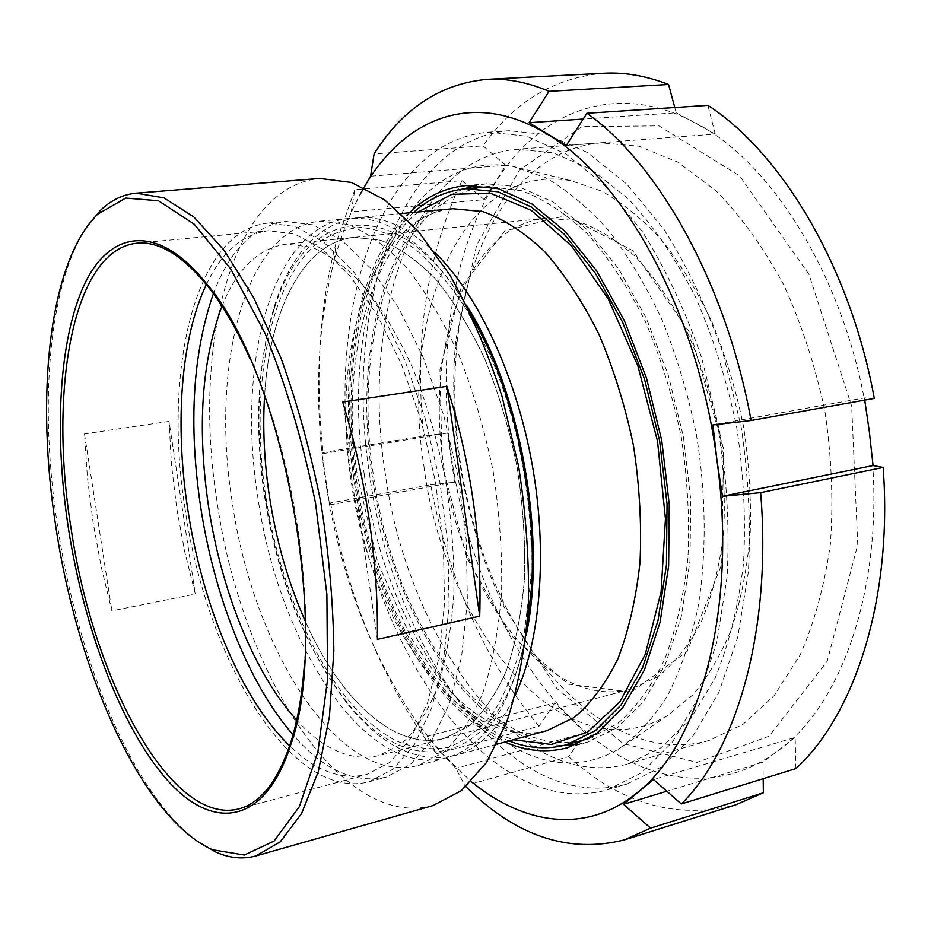 <?xml version="1.0" encoding="UTF-8"?>
<svg xmlns="http://www.w3.org/2000/svg" width="931" height="931" viewBox="0 0 931 931"><rect width="100%" height="100%" fill="white"/><g stroke="black" fill="none" stroke-linecap="round" stroke-linejoin="round"><path stroke-width="0.7" stroke-dasharray="4.66 3.49" d="M413.55 212.408C359.25 260.831 339 371.492 354.979 478.08C371.644 596.329 433.613 711.61 508.978 740.936M435.394 253.023C408.139 227.036 381.943 215.27 356.806 217.714C319.321 223.649 292.09 252.394 275.111 303.925C257.84 359.727 254.407 423.372 264.823 494.861C277.95 579.047 305.438 648.628 347.275 703.615C381.21 745.952 416.774 763.35 453.967 755.809C478.371 749.304 498.795 729.124 515.239 695.248M423.884 465.884C443.459 626.412 563.849 777.024 667.608 715.52L692.524 695.178C707.781 677.279 720.827 655.11 731.661 628.669C740.925 600.064 747.104 568.562 750.188 534.185C751.317 498.702 749.059 462.544 743.404 425.735C735.827 389.263 725.307 354.606 711.831 321.754C696.912 290.623 680.119 263.275 661.429 239.709C642.041 218.727 622.059 202.527 601.507 191.088L571.052 180.742C461.532 160.702 399.795 317.727 423.884 465.884M442.155 464.581L466.745 557.518L510.607 635.163L568.352 684.18L631.334 692.175L687.206 651.374L721.7 564.372L723.562 448.789L690.825 334.252L632.812 250.637L565.652 215.62L504.939 230.923L461.31 287.039L439.956 369.805L442.155 464.581M364.417 475.299C385.958 647.161 509.897 812.309 618.347 749.187C636.315 736.735 652.55 719.209 667.038 696.609C680.189 671.216 690.476 641.657 697.901 607.931C706.699 554.957 706.28 494.838 696.341 434.23C688.056 394.116 676.651 356.026 662.127 319.938C646.114 285.759 628.157 255.816 608.269 230.085C587.694 207.241 566.607 189.68 544.996 177.39L513.121 166.428C398.98 146.376 338.477 316.54 364.417 475.299M486.541 186.922C396.001 195.254 351.93 338.791 373.366 474.857C392.766 622.955 490.567 765.084 586.286 739.284M589.148 738.446L617.742 723.503C635.605 708.049 651.141 686.927 664.35 660.16C675.813 630.392 683.657 596.562 687.893 558.67C689.79 519.149 687.567 478.581 681.248 436.953C672.613 395.745 660.498 356.957 644.904 320.601C627.68 286.573 608.502 257.631 587.356 233.751C565.629 213.28 543.681 198.943 521.546 190.704L489.531 186.712M466.536 305.31C394.127 187.364 303.622 209.266 274.436 308.289C257.538 362.834 254.175 425.164 264.381 495.28C277.275 577.848 304.181 646.009 345.122 699.763C407.091 782.319 499.54 771.182 526.131 635.361M305.461 621.617C339.652 699.018 394.86 751.515 444.448 738.376L468.177 726.517C482.921 713.379 495.629 694.829 506.313 670.867C515.471 644.031 521.535 613.285 524.502 578.605C525.48 542.354 523.001 505.021 517.054 466.594C509.187 428.528 498.457 392.684 484.853 359.063C469.946 327.607 453.513 300.922 435.557 278.986C417.169 260.273 398.782 247.343 380.36 240.186L353.989 237.382C302.947 242.409 269.571 310.884 264.613 395.361C269.571 310.884 302.947 242.409 353.989 237.382L380.36 240.186C398.782 247.343 417.169 260.273 435.557 278.986C453.513 300.922 469.946 327.607 484.853 359.063C498.457 392.684 509.187 428.528 517.054 466.594C523.001 505.021 525.48 542.354 524.502 578.605C521.535 613.285 515.471 644.031 506.313 670.867C495.629 694.829 482.921 713.379 468.177 726.517L444.448 738.376C394.86 751.515 339.652 699.018 305.461 621.617M443.528 464.511C459.844 592.116 546.928 711.435 630.985 689.149L657.472 676.907C674.056 663.861 688.544 645.811 700.915 622.792C711.703 597.143 719.209 567.957 723.422 535.232C725.528 501.122 723.876 466.117 718.488 430.227C710.981 394.721 700.287 361.356 686.391 330.121C670.995 300.946 653.76 276.228 634.686 255.967C615.042 238.72 595.165 226.885 575.055 220.461L545.962 218.261C466.675 226.012 425.316 347.496 443.528 464.511M351.231 211.814L354.839 189.715L462.009 180.637L484.213 199.641L351.231 211.814L360.192 194.265C349.462 214.2 340.793 236.381 334.194 260.796C316.854 328.259 313.887 401.156 325.291 479.488C339.443 573.275 370.259 654.563 417.716 723.352L440.829 752.295L455.887 768.343L464.976 785.787L568.69 756.647L585.005 732.895L455.887 768.343M484.213 199.641L505.789 165.264L370.573 176.203M505.789 165.264L483.038 145.876L374.076 153.929M674.766 107.507L676.197 112.791L583.202 119.063M676.197 112.791L715.217 134.076L566.327 145.364M715.217 134.076L707.921 105.343M874.29 398.41L864.375 397.921L712.925 424.932M864.375 397.921L864.736 400.132M795.877 768.61L795.155 737.41L653.492 779.503M795.155 737.41L763.001 762.128L666.829 791.222M763.001 762.128L763.199 778.688M585.005 732.895L554.888 702.87L427.224 736.293L440.829 752.295L471.272 781.598M554.888 702.87L538.979 726.227L436.43 753.726L427.224 736.293M430.704 484.795L454.584 482.211L447.555 433.008L322.079 453.793L329.609 504.951L330.517 502.961L430.704 484.795C448.521 579.71 484.62 660.195 538.979 726.227M451.593 457.54C465.872 557.902 508.629 655.948 570.319 717.592C631.265 779.2 713.006 800.707 779.445 749.758C846.035 701.404 888.279 571.971 869.345 431.658C852.354 291.333 776.314 164.496 696.062 123.264C615.379 79.286 538.746 112.046 495.432 182.604C451.267 253.255 437.198 357.26 451.593 457.54M568.69 756.647C620.802 803.918 676.476 819.978 735.711 804.826M603.614 73.258C554.387 77.634 514.191 101.84 483.038 145.876M330.517 502.961C347.344 593.28 378.998 671.984 425.467 739.098L436.43 753.726M464.976 785.787L465.954 786.742M364.009 187.503L360.192 194.265M454.584 482.211L329.609 504.951M447.555 433.008L423.686 435.952L323.115 452.582L322.079 453.793M463.754 188.946C386.644 217.842 352.826 349.567 372.074 474.915C390.683 612.191 473.867 745.137 564.221 745.359M577.301 744.369L587.438 742.193L616.916 727.902L643.368 701.893L665.269 664.536L681.201 616.985L689.964 561.218L690.779 499.97L683.389 436.569L668.132 374.576L645.963 317.483L618.242 268.303L586.693 229.329L553.107 201.992L519.23 186.875L486.61 183.791L476.358 185.304M409.407 212.792C357.027 263.461 337.953 372.772 353.699 478.138C370.27 595.258 430.588 709.55 504.963 742.019M351.406 475.95C374.343 650.28 490.16 822.341 607.454 789.837L641.645 772.718L672.438 742.1L698.052 698.25L716.765 642.425L727.111 576.859C729.59 529.285 727.018 480.349 719.407 430.064L701.439 357.039C685.216 310.477 665.618 268.815 642.669 232.028L605.615 186.27L566.281 154.162L526.725 136.229L488.705 132.155C377.206 141.419 325.966 315.423 351.406 475.95M369.339 472.832C391.998 646.254 508.652 816.941 627.122 784.018L661.673 766.841L692.815 736.27L718.767 692.594L737.771 637.06L748.384 571.902C751.003 524.653 748.559 476.067 741.029 426.154L723.108 353.699C706.897 307.521 687.264 266.185 664.222 229.701L626.994 184.326L587.414 152.498L547.533 134.739L509.164 130.736C396.525 140.034 344.086 313.153 369.339 472.832M384.91 471.051C406.23 634.977 516.856 794.515 627.983 763.92L660.917 747.791L690.569 718.965L715.264 677.768C728.81 644.566 738.213 606.663 743.462 564.07C745.987 519.591 743.718 473.879 736.642 426.945C726.855 380.511 713.006 336.894 695.085 296.105C675.266 258.038 653.201 225.814 628.902 199.443L591.36 169.489L553.491 152.847L516.996 149.263C411.525 158.282 361.135 320.252 384.91 471.051M459.67 458.017C466.966 508.559 481.234 555.865 502.472 599.925C548.638 696.307 631.102 762.826 708.991 740.482L743.241 724.167L774.196 695.562L800.113 655.063C814.439 622.536 824.529 585.541 830.394 544.088C833.466 500.855 831.627 456.493 824.866 411.025C815.3 366.058 801.51 323.848 783.506 284.421C763.513 247.634 741.123 216.504 716.335 191.053L677.884 162.169L638.875 146.19L601.089 142.885C520.301 149.193 466.315 240.349 456.772 346.786C453.35 383.165 454.316 420.242 459.67 458.017M458.925 457.086C466.617 510.456 481.699 560.45 504.16 607.093L556.633 688.23L622.897 743.473L696.877 762.419L769.157 736.153L827.217 661.208L857.754 544.6L851.667 406.184L808.958 274.377L739.563 175.808L658.973 125.894L582.061 126.569L519.393 170.187L476.625 245.121L455.841 339.478C452.233 377.986 453.257 417.193 458.925 457.086M462.009 180.637C426.747 254.885 413.969 339.99 423.686 435.952M354.839 189.715L335.951 243.34C319.205 308.138 314.934 377.881 323.115 452.582M342.724 402.029L377.404 639.388M169.058 421.359L84.488 433.916L87.479 478.034L93.123 522.687L101.293 567.188L111.883 610.864L195.312 594.071L184.687 551.513L176.692 508.082L171.455 464.476L169.058 421.359L195.312 594.071M84.488 433.916L111.883 610.864M86.909 226.803C47.33 286.387 39.09 409.372 57.978 528.82C78.39 661.638 133.377 794.818 197.931 841.682M433.008 805.559C338.314 830.859 239.93 666.608 216.981 501.053C192.438 348.648 230.155 186.724 319.775 178.438M250.125 358.924C288.54 443.54 311.035 568.119 304.635 660.824M206.345 284.479C221.636 252.173 242.351 234.251 268.477 230.713L294.824 234.065L322.626 249.322L350.626 276.635L377.381 315.365L401.366 364.056L421.115 420.393L435.394 481.339L443.331 543.436L444.529 603.125L439.095 657.135L427.573 702.777L410.885 738.143L390.17 762.163L366.663 774.522C340.955 780.341 315.283 770.798 289.657 745.871M221.962 306.159C236.87 268.954 258.329 248.263 286.341 244.12L311.629 247.157C329.353 254.57 347.135 267.907 364.987 287.144C382.49 309.674 398.573 337.08 413.259 369.339C426.712 403.821 437.43 440.549 445.425 479.535C451.57 518.846 454.375 557.006 453.828 594.013C451.349 629.379 445.856 660.673 437.349 687.904C427.352 712.168 415.354 730.882 401.342 744.02L378.719 755.716C351.022 761.628 323.685 749.758 296.698 720.105M213.374 293.649C229.561 250.253 253.674 226.186 285.689 221.438L313.037 224.86L341.852 240.407L370.841 268.244L398.515 307.742L423.279 357.434L443.622 414.958L458.273 477.207L466.326 540.655L467.374 601.659L461.555 656.879L449.44 703.557L432.019 739.773L410.455 764.421L386.039 777.187C354.374 783.937 323.383 769.821 293.032 734.827M185.048 508.687C163.018 372.295 194.183 230.364 268.268 223.056L295.302 226.536L323.837 242.223L352.581 270.246L380.057 310.023L404.706 360.041L425.013 417.926L439.688 480.571L447.846 544.379L449.068 605.72L443.47 661.196L431.635 708.072L414.504 744.381L393.254 769.053L369.142 781.761C290.623 802.347 205.879 657.065 185.048 508.687M232.017 500.61C210.615 367.303 244.155 228.584 320.043 221.159L347.717 224.406C367.093 232.25 386.505 246.354 405.963 266.708C425.013 290.565 442.504 319.612 458.424 353.85C472.983 390.45 484.539 429.482 493.081 470.923C499.575 512.748 502.403 553.351 501.565 592.733C498.609 630.368 492.383 663.698 482.875 692.722C471.773 718.592 458.518 738.597 443.109 752.713L418.322 765.445C337.895 786.614 252.045 645.683 232.017 500.61M526.364 633.103C511.573 705.5 484.853 747.104 446.217 757.904C364.277 779.526 277.38 640.132 257.678 496.107C236.509 363.8 271.48 226 348.811 218.471C388.786 215.073 428.365 244.702 467.548 307.346M265.591 495.234C250.299 392.51 267.302 288.214 314.62 245.458C328.608 234.752 343.97 228.747 360.728 227.42C378.067 229.038 395.908 236.02 414.214 248.356C432.496 263.834 449.999 284.351 466.722 309.918L489.438 354.001C519.102 421.091 534.883 508.524 530.565 581.747L524.223 633.417C516.88 664.466 506.836 690.499 494.082 711.517C480.128 729.252 464.732 741.227 447.892 747.43C430.622 750.386 413.143 748.058 395.454 740.471C333.414 707.932 281.779 603.497 265.591 495.234M418.042 211.989C361.6 257.829 340.013 370.026 356.247 478.01C373.028 597.586 436.883 713.996 513.33 739.761M547.044 730.637C459.995 753.761 369.537 619.906 351.01 479.756C330.68 351.01 370.666 216.551 452.908 208.73M547.102 730.626C525.666 736.456 502.321 731.044 477.068 714.403C462.928 704.441 449.382 691.454 436.441 675.452L410.932 637.607L377.707 562.301L357.841 478.069C335.311 346.693 383.258 210.709 452.862 208.73M401.261 213.56L356.806 217.714M497.061 744.16L453.967 755.809M571.052 180.742L513.121 166.428M667.608 715.52L618.347 749.187M345.122 699.763L347.275 703.615M274.436 308.289L275.111 303.925M545.962 218.261L286.341 244.12M630.985 689.149L378.719 755.716M417.716 723.352L425.467 739.098M486.61 183.791L466.059 185.572M587.438 742.193L567.561 747.721M509.164 130.736L488.705 132.155M627.122 784.018L607.454 789.837M601.089 142.885L516.996 149.263M708.991 740.482L627.983 763.92M502.472 599.925L504.16 607.093M456.772 346.786L455.841 339.478M334.194 260.796L335.951 243.34M238.906 808.853L366.663 774.522M136.776 243.224L268.477 230.713M369.142 781.761L386.039 777.187M268.268 223.056L285.689 221.438M418.322 765.445L446.217 757.904M320.043 221.159L348.811 218.471M489.438 354.001L488.775 349.16M530.565 581.747L531.636 586.518"/><path stroke-width="1.4" d="M508.978 740.936C528.319 748.501 547.463 749.781 566.409 744.788L595.281 730.707L621.14 704.942L642.518 667.83L658.008 620.546L666.445 565.036L667.062 504.032L659.637 440.852L644.496 379.068L622.583 322.138L595.27 273.086L564.221 234.193L531.217 206.915L497.98 191.809L466 188.714C446.508 190.657 429.028 198.559 413.55 212.408M515.239 695.248C540.527 641.296 548.033 552.514 532.078 463.882C516.03 375.274 477.94 294.72 435.394 253.023M566.409 744.788L589.148 738.446M489.531 186.712L466 188.714M526.131 635.361C547.195 537.687 520.429 389.461 466.536 305.31M269.245 495.117C276.076 540.341 288.144 582.503 305.461 621.617C288.144 582.503 276.076 540.341 269.245 495.117C264.171 460.892 262.623 427.643 264.613 395.361C262.623 427.643 264.171 460.892 269.245 495.117M583.202 119.063L529.087 122.706L549.034 91.354C527.574 82.242 506.906 78.251 487.029 79.356C440.351 83.709 402.704 108.566 374.076 153.929L370.573 176.203L360.192 194.265M549.034 91.354L668.574 84.488L674.766 107.507M864.736 400.132L869.345 431.658L873.069 465.547L722.479 496.293L717.021 460.787L712.925 424.932L751.084 420.486L874.29 398.41C850.55 267.709 781.947 153.382 707.921 105.343L586.926 113.268L566.327 145.364L529.087 122.706M873.069 465.547L883.158 467.443L760.65 492.639L722.479 496.293M666.829 791.222L623.561 804.314L653.492 779.503L681.306 803.953L795.877 768.61C854.798 714.822 892.899 598.447 883.158 467.443M763.199 778.688L763.362 792.77L650.56 828.148L623.561 804.314M465.954 786.742C515.704 836.131 568.504 853.843 624.34 839.89L735.711 804.826L763.362 792.77M668.574 84.488C646.219 75.842 624.561 72.094 603.614 73.258L487.029 79.356M624.34 839.89L650.56 828.148M681.306 803.953C736.91 749.769 771.985 629.484 760.65 492.639M751.084 420.486C726.261 283.711 658.426 163.67 586.926 113.268M471.272 781.598C523.711 824.715 586.367 834.735 637.688 792.269C699.728 743.939 737.713 609.06 717.021 460.787C698.203 312.548 623.281 177.786 546.8 133.936C472.32 88.643 403.286 119.028 364.009 187.503M564.221 745.359L577.301 744.369M476.358 185.304L463.754 188.946M504.963 742.019C526.003 751.247 546.869 753.144 567.561 747.721L596.724 733.465L622.851 707.42L644.45 669.913L660.102 622.117L668.633 566.001L669.261 504.346L661.743 440.468L646.451 378.009L624.294 320.462L596.678 270.874L565.303 231.575L531.95 203.994L498.364 188.714L466.059 185.572C444.774 187.713 425.886 196.79 409.407 212.792M377.404 639.388C378.289 560.823 366.721 481.699 342.724 402.029L446.95 386.33L479.709 616.159L377.404 639.388M446.95 386.33C471.109 463.231 482.025 539.84 479.709 616.159M56.221 529.297C35.378 398.643 47.923 263.159 97.685 214.165L125.72 198.07L158.445 200.747L194.207 224.185L230.679 268.896L265.021 333.298C285.968 384.934 302.796 441.503 315.504 502.984L326.897 594.35L327.549 679.618L317.89 751.969L299.363 806.607L274.063 841.065L244.341 855.03L212.443 849.747C141.989 818.128 78.123 673.253 56.221 529.297M197.931 841.682L215.864 852.098C229.55 858.196 242.898 859.476 255.885 855.95L280.254 841.822L301.516 813.636L318.321 771.531L329.434 716.614L333.845 651.083C333.298 603.102 328.922 553.421 320.73 502.042C310.442 451.046 297.164 402.983 280.894 357.841L253.849 297.99L224.231 250.416L193.753 216.853L163.984 197.884L136.217 193.171C122.811 194.416 110.754 200.281 100.059 210.767L86.909 226.803M68.557 529.343C84.267 629.123 121.17 727.309 166.684 779.41C211.872 830.976 264.66 826.565 290.763 744.695C331.122 633.429 284.525 375.321 207.799 285.2C157.991 221.729 109.532 230.097 84.023 285.247C58.467 341.049 54.068 435.51 68.557 529.343M136.217 193.171L319.775 178.438L351.406 182.453L384.701 199.909L418.17 231.097L450.092 275.425C470.074 311.012 487.355 351.231 501.949 396.094L518.614 466.315C526.108 514.575 529.355 561.405 528.354 606.803C524.921 650.141 517.717 688.486 506.767 721.816L486.319 762.733L461.229 790.733L433.008 805.559L255.885 855.95M304.635 660.824C302.61 692.059 298.095 718.953 291.066 741.495C278.206 780.644 260.82 803.092 238.906 808.853C170.373 826.495 92.984 678.431 71.175 529.064C48.645 391.707 72.222 249.845 136.776 243.224C159.317 240.954 183.465 255.909 209.207 288.086C223.661 306.753 237.3 330.365 250.125 358.924M289.657 745.871C240.698 698.529 202.015 604.219 187.655 508.629C174.784 424.385 180.556 338.616 206.345 284.479M296.698 720.105C254.116 673.485 221.089 590.254 208.439 505.789C197.069 427.934 201.573 361.391 221.962 306.159M293.032 734.827C248.205 683.342 213.921 595.246 200.502 505.987C188.458 424.14 192.752 353.361 213.374 293.649M467.548 307.346L488.775 349.16C519.684 418.997 536.163 510.269 531.636 586.518L526.364 633.103M513.33 739.761L551.21 744.451L587.636 732.092L619.918 701.823L645.276 654.26L661.103 591.813L665.456 518.835L657.519 441.236L637.828 365.767L608.222 298.909L571.553 245.947L531.17 210.255L490.334 193.194L451.884 194.346L418.042 211.989M452.908 208.73L482.724 211.546C503.438 218.866 524.025 232.168 544.495 251.44C564.43 274.063 582.573 301.644 598.901 334.171C613.704 368.99 625.236 406.149 633.487 445.681C639.562 485.598 641.738 524.444 640.028 562.219C636.094 598.4 628.728 630.555 617.951 658.706C605.499 683.901 590.859 703.533 573.996 717.603L547.044 730.637M452.862 208.73L401.261 213.56M547.102 730.626L497.061 744.16M212.443 849.747L215.864 852.098M97.685 214.165L100.059 210.767M209.207 288.086L207.799 285.2M291.066 741.495L290.763 744.695"/></g></svg>
